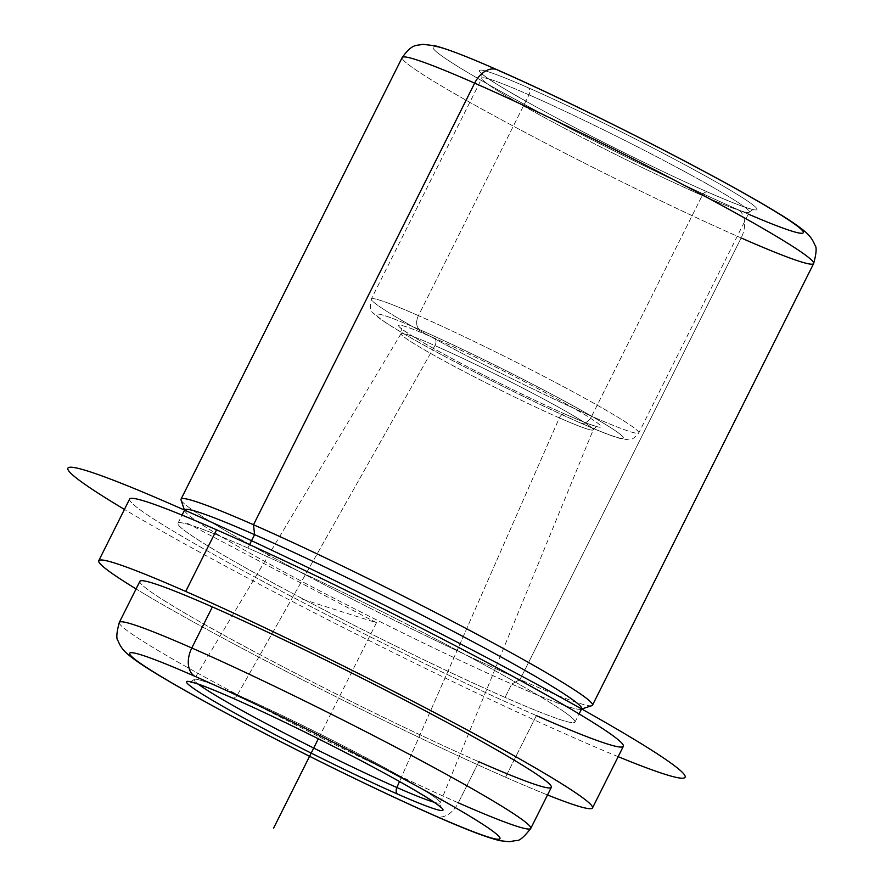 <?xml version="1.0" encoding="UTF-8"?>
<svg xmlns="http://www.w3.org/2000/svg" width="886" height="886" viewBox="0 0 886 886"><rect width="100%" height="100%" fill="white"/><g stroke="black" fill="none" stroke-linecap="round" stroke-linejoin="round"><path stroke-width="0.66" stroke-dasharray="4.43 3.32" d="M579.854 422.666A138.05 7.708 26.6 0 1 405.799 334.864A138.05 7.708 26.6 0 1 419.953 329.78A11.507 7.675 -66.3 0 1 418.436 315.637A149.546 8.351 -153.4 0 0 371.334 298.992A149.546 8.351 -153.4 0 0 447.197 345.507A149.546 8.351 -153.4 0 0 591.66 416.265A11.507 7.675 -66.3 0 1 580.374 422.932A11.507 7.675 -66.3 0 1 579.854 422.666A11.507 7.675 113.7 0 0 580.374 422.932A11.507 7.675 113.7 0 0 591.66 416.265A149.546 8.351 -153.4 0 0 638.773 432.911A149.546 8.351 -153.4 0 0 562.898 386.396A149.546 8.351 -153.4 0 0 418.436 315.637A11.507 7.675 113.7 0 0 419.953 329.78A138.05 7.708 26.6 0 1 594.008 417.583A138.05 7.708 26.6 0 1 579.854 422.666A138.05 7.708 -153.4 0 0 594.008 417.583A138.05 7.708 -153.4 0 0 419.953 329.78A138.05 7.708 -153.4 0 0 405.799 334.864A138.05 7.708 -153.4 0 0 579.854 422.666M184.487 510.247L184.642 510.713A222.021 12.393 -153.4 0 0 302.314 581.681A222.021 12.393 -153.4 0 0 511.754 684.058L520.016 679.573A230.072 12.847 26.6 0 1 302.979 573.486A230.072 12.847 26.6 0 1 181.043 499.948M591.837 705.666A230.072 12.847 26.6 0 1 520.016 679.573L511.754 684.058A222.021 12.393 -153.4 0 0 581.061 709.232L581.526 709.077M581.681 708.767A222.021 12.393 26.6 0 1 511.754 684.058L505.064 697.404A222.021 12.393 -153.4 0 0 575.003 722.123A222.021 12.393 -153.4 0 0 462.37 653.06A222.021 12.393 -153.4 0 0 247.892 548.002L249.586 544.624L247.892 548.002A222.021 12.393 -153.4 0 0 177.953 523.294A222.021 12.393 -153.4 0 0 290.586 592.357A222.021 12.393 -153.4 0 0 505.064 697.404L511.754 684.058A222.021 12.393 26.6 0 1 297.275 579.001A222.021 12.393 26.6 0 1 184.642 509.937M623.345 746.333A276.089 15.416 26.6 0 1 536.373 715.6L505.518 777.221A276.089 15.416 26.6 0 1 136.079 588.924A276.089 15.416 -153.4 0 0 505.518 777.221L536.373 715.6A276.089 15.416 26.6 0 1 269.665 584.959A276.089 15.416 26.6 0 1 129.611 499.084M505.518 777.221A276.089 15.416 -153.4 0 0 547.526 794.963A276.089 15.416 26.6 0 1 505.518 777.221M216.572 529.817A276.089 15.416 -153.4 0 0 188.264 539.984A276.089 15.416 -153.4 0 0 536.373 715.6M505.064 697.404A222.021 12.393 26.6 0 1 225.122 556.186A222.021 12.393 26.6 0 1 247.892 548.002A222.021 12.393 26.6 0 1 527.823 689.23A222.021 12.393 26.6 0 1 505.064 697.404M212.374 606.921A230.072 12.847 -153.4 0 0 188.773 615.393A230.072 12.847 -153.4 0 0 478.872 761.738A230.072 12.847 26.6 0 1 256.619 652.871A230.072 12.847 26.6 0 1 139.899 581.305M119.322 622.393A230.072 12.847 -153.4 0 0 236.041 693.959A230.072 12.847 -153.4 0 0 458.295 802.816L478.872 761.738L458.295 802.816A23.003 15.361 -66.3 0 1 435.713 816.139A23.003 15.361 113.7 0 0 458.295 802.816A230.072 12.847 26.6 0 1 236.041 693.959A230.072 12.847 26.6 0 1 119.322 622.393M551.347 787.344A230.072 12.847 26.6 0 1 478.872 761.738M530.769 828.421A230.072 12.847 26.6 0 1 458.295 802.816M741.161 237.957A230.072 12.847 26.6 0 1 518.897 129.101A230.072 12.847 26.6 0 1 402.189 57.535A230.072 12.847 -153.4 0 0 518.897 129.101A230.072 12.847 -153.4 0 0 741.161 237.957L520.016 679.573L741.161 237.957A23.003 15.361 113.7 0 0 738.116 209.683A23.003 15.361 -66.3 0 1 741.161 237.957A230.072 12.847 26.6 0 0 813.625 263.574M181.043 499.15A230.072 12.847 -153.4 0 0 297.751 570.717A230.072 12.847 -153.4 0 0 520.016 679.573A230.072 12.847 -153.4 0 0 592.49 705.19M497.234 69.817A23.003 15.361 -66.3 0 1 498.264 70.348A207.069 11.562 26.6 0 1 759.346 202.052A207.069 11.562 26.6 0 1 738.116 209.683A207.069 11.562 26.6 0 1 477.033 77.968A207.069 11.562 26.6 0 1 498.264 70.348A207.069 11.562 -153.4 0 0 477.033 77.968A207.069 11.562 -153.4 0 0 738.116 209.683A207.069 11.562 -153.4 0 0 748.338 214.124M433.985 802.184A137.651 7.686 -153.4 0 0 440.231 802.805A137.651 7.686 -153.4 0 0 370.16 759.889A137.651 7.686 -153.4 0 0 237.426 694.89A5.748 3.843 -66.3 0 1 231.977 697.836A5.748 3.843 113.7 0 0 237.426 694.89A137.651 7.686 -153.4 0 0 194.078 679.54A137.651 7.686 -153.4 0 0 198.32 684.169A137.651 7.686 26.6 0 1 194.078 679.54A137.651 7.686 26.6 0 1 237.426 694.89L434.915 345.595A107.45 6.003 -153.4 0 0 401.081 333.612A107.45 6.003 -153.4 0 0 455.393 366.959A107.45 6.003 -153.4 0 0 559.376 417.893L399.497 781.518L559.376 417.893A107.45 6.003 -153.4 0 0 593.232 429.832A107.45 6.003 -153.4 0 0 538.533 396.33A107.45 6.003 -153.4 0 0 434.915 345.595L237.426 694.89A137.651 7.686 26.6 0 1 370.16 759.889A137.651 7.686 26.6 0 1 440.231 802.805A137.651 7.686 26.6 0 1 433.985 802.184M565.456 414.305A113.186 6.313 26.6 0 1 422.744 342.306A113.186 6.313 26.6 0 1 434.35 338.142A113.186 6.313 26.6 0 1 577.063 410.14A113.186 6.313 26.6 0 1 565.456 414.305A113.186 6.313 -153.4 0 0 577.063 410.14A113.186 6.313 -153.4 0 0 434.35 338.142A5.748 3.843 -66.3 0 1 434.915 345.595A107.45 6.003 26.6 0 1 538.533 396.33A107.45 6.003 26.6 0 1 593.232 429.832A107.45 6.003 26.6 0 1 559.376 417.893A5.748 3.843 -66.3 0 1 565.202 414.172A5.748 3.843 -66.3 0 1 565.456 414.305A5.748 3.843 113.7 0 0 565.202 414.172A5.748 3.843 113.7 0 0 559.376 417.893A107.45 6.003 26.6 0 1 455.393 366.959A107.45 6.003 26.6 0 1 401.081 333.612A107.45 6.003 26.6 0 1 434.915 345.595A5.748 3.843 113.7 0 0 434.35 338.142A113.186 6.313 -153.4 0 0 422.744 342.306A113.186 6.313 -153.4 0 0 565.456 414.305M529.008 94.835A149.546 8.351 -153.4 0 0 481.906 78.189A149.546 8.351 -153.4 0 0 557.77 124.704A149.546 8.351 -153.4 0 0 702.233 195.463L591.66 416.265A149.546 8.351 26.6 0 1 447.197 345.507A149.546 8.351 26.6 0 1 371.334 298.992A149.546 8.351 26.6 0 1 418.436 315.637L529.008 94.835L418.436 315.637A149.546 8.351 26.6 0 1 562.898 386.396A149.546 8.351 26.6 0 1 638.773 432.911A149.546 8.351 26.6 0 1 591.66 416.265L702.233 195.463A149.546 8.351 -153.4 0 0 749.346 212.108A149.546 8.351 -153.4 0 0 673.471 165.593A149.546 8.351 -153.4 0 0 529.008 94.835A149.546 8.351 26.6 0 1 673.471 165.593A149.546 8.351 26.6 0 1 749.346 212.108A149.546 8.351 26.6 0 1 702.233 195.463A5.748 3.843 -66.3 0 1 707.881 192.129A5.748 3.843 -66.3 0 1 708.135 192.262A155.305 8.672 26.6 0 1 512.329 93.473A155.305 8.672 26.6 0 1 528.244 87.758A155.305 8.672 26.6 0 1 724.061 186.547A155.305 8.672 26.6 0 1 708.135 192.262A155.305 8.672 -153.4 0 0 724.061 186.547A155.305 8.672 -153.4 0 0 528.244 87.758A5.748 3.843 -66.3 0 1 529.008 94.835A5.748 3.843 113.7 0 0 528.244 87.758A155.305 8.672 -153.4 0 0 512.329 93.473A155.305 8.672 -153.4 0 0 708.135 192.262A5.748 3.843 113.7 0 0 707.881 192.129A5.748 3.843 113.7 0 0 702.233 195.463A149.546 8.351 26.6 0 1 557.77 124.704A149.546 8.351 26.6 0 1 481.906 78.189A149.546 8.351 26.6 0 1 529.008 94.835M302.724 599.324L376.472 622.703L184.343 521.721M376.472 622.703L318.34 738.802M618.173 756.666A345.108 19.259 26.6 0 1 124.439 509.417M580.374 422.932C526.982 399.652 435.115 352.949 396.585 329.47C377.37 317.697 375.343 315.095 373.97 313.6C370.514 312.082 369.628 307.209 371.334 298.992L481.906 78.189L481.785 73.449L483.512 75.044C487.488 78.976 506.183 90.217 539.618 108.801C589.256 136.023 662.13 172.117 707.881 192.129C729.422 201.554 743.764 207.158 750.885 208.93L753.2 209.362L749.346 212.108L638.773 432.911C634.409 438.382 630.666 440.63 627.532 439.655L620.51 438.581C612.348 436.355 598.969 431.128 580.374 422.932M177.953 523.294L182.051 515.098M575.003 722.123L579.101 713.928M190.302 681.965L194.078 679.54L401.081 333.612C401.901 329.902 401.879 328.075 401.004 328.119C398.434 326.402 407.228 334.543 449.412 357.147C485.151 376.461 533.915 400.483 565.202 414.172C580.164 420.717 590.32 424.715 595.669 426.166L597.673 426.598C597.175 425.878 595.702 426.952 593.232 429.832L440.231 802.805L440.552 807.279"/><path stroke-width="1.33" d="M741.161 237.957A230.072 12.847 -153.4 0 0 813.625 263.574L592.49 705.19A230.072 12.847 -153.4 0 0 475.771 633.623A230.072 12.847 -153.4 0 0 253.507 524.756L254.581 534.657A222.021 12.393 -153.4 0 0 184.642 510.713L181.043 499.948A230.072 12.847 26.6 0 1 253.507 524.756A230.072 12.847 26.6 0 1 480.921 636.37A230.072 12.847 26.6 0 1 591.837 705.666L581.061 709.232A222.021 12.393 -153.4 0 0 474.032 642.361A222.021 12.393 -153.4 0 0 254.581 534.657L253.507 524.756A230.072 12.847 -153.4 0 0 181.043 499.15L402.189 57.535A230.072 12.847 26.6 0 1 474.652 83.14L253.507 524.756L474.652 83.14A230.072 12.847 26.6 0 1 696.917 192.007A230.072 12.847 26.6 0 1 813.625 263.574A230.072 12.847 -153.4 0 0 696.917 192.007A230.072 12.847 -153.4 0 0 474.652 83.14A23.003 15.361 -66.3 0 1 497.234 69.817A23.003 15.361 113.7 0 0 474.652 83.14A230.072 12.847 -153.4 0 0 402.189 57.535C412.632 43.093 416.132 46.039 422.821 44.3L435.336 45.828C448.106 49.228 468.738 57.225 497.234 69.817A23.003 15.361 113.7 0 1 498.264 70.348A207.069 11.562 -153.4 0 1 754.761 199.405A207.069 11.562 -153.4 0 1 748.338 214.124M182.051 515.098L184.642 509.937A222.021 12.393 26.6 0 1 254.581 534.657L249.586 544.624L254.581 534.657A222.021 12.393 26.6 0 1 469.048 639.703A222.021 12.393 26.6 0 1 581.681 708.767L579.101 713.928M98.756 560.705L129.611 499.084A276.089 15.416 26.6 0 1 216.572 529.817L185.717 591.438A276.089 15.416 -153.4 0 0 98.756 560.705A276.089 15.416 -153.4 0 0 136.079 588.924A276.089 15.416 26.6 0 1 185.717 591.438L216.572 529.817A276.089 15.416 26.6 0 1 483.28 660.447A276.089 15.416 26.6 0 1 623.345 746.333L592.49 807.954A276.089 15.416 -153.4 0 0 452.425 722.068A276.089 15.416 -153.4 0 0 185.717 591.438A276.089 15.416 26.6 0 1 512.163 754.673A276.089 15.416 26.6 0 1 547.526 794.963A276.089 15.416 -153.4 0 0 592.49 807.954M536.373 715.6A276.089 15.416 -153.4 0 0 564.681 705.433A276.089 15.416 -153.4 0 0 216.572 529.817M478.872 761.738A230.072 12.847 -153.4 0 0 502.462 753.266A230.072 12.847 -153.4 0 0 212.374 606.921L191.797 647.998A230.072 12.847 -153.4 0 0 119.322 622.393A230.072 12.847 26.6 0 1 191.797 647.998L212.374 606.921A230.072 12.847 26.6 0 1 434.627 715.777A230.072 12.847 26.6 0 1 551.347 787.344L530.769 828.421A230.072 12.847 -153.4 0 0 414.05 756.854A230.072 12.847 -153.4 0 0 191.797 647.998A230.072 12.847 26.6 0 1 414.05 756.854A230.072 12.847 26.6 0 1 530.769 828.421C524.058 837.048 519.296 841.08 516.472 840.515L509.073 841.7L500.191 840.725C487.378 837.724 465.892 829.529 435.713 816.139A23.003 15.361 -66.3 0 1 434.683 815.618A207.069 11.562 -153.4 0 0 455.925 807.988A207.069 11.562 -153.4 0 0 194.831 676.284A23.003 15.361 -66.3 0 1 191.797 647.998A23.003 15.361 113.7 0 0 194.831 676.284A207.069 11.562 -153.4 0 0 173.601 683.903A207.069 11.562 -153.4 0 0 434.683 815.618A23.003 15.361 113.7 0 0 435.713 816.139C375.177 789.636 280.696 742.944 213.891 706.519C189.637 693.339 169.835 682.032 154.496 672.629C142.635 665.43 133.731 659.306 127.794 654.245C123.254 650.446 120.053 646.06 118.203 641.076C116.066 639.16 116.443 632.936 119.322 622.393L139.899 581.305A230.072 12.847 26.6 0 1 212.374 606.921M458.295 802.816A230.072 12.847 -153.4 0 0 530.769 828.421M194.831 676.284A207.069 11.562 26.6 0 1 455.925 807.988A207.069 11.562 26.6 0 1 434.683 815.618A207.069 11.562 26.6 0 1 173.601 683.903A207.069 11.562 26.6 0 1 194.831 676.284M231.722 697.703A143.377 8.007 -153.4 0 0 217.015 702.986A143.377 8.007 -153.4 0 0 397.803 794.188A143.377 8.007 -153.4 0 0 412.511 788.905A143.377 8.007 -153.4 0 0 231.722 697.703A143.377 8.007 26.6 0 1 412.511 788.905A143.377 8.007 26.6 0 1 397.803 794.188A5.748 3.843 -66.3 0 1 396.862 787.51A137.651 7.686 -153.4 0 0 433.985 802.184A137.651 7.686 26.6 0 1 396.862 787.51A5.748 3.843 113.7 0 0 397.803 794.188A143.377 8.007 26.6 0 1 217.015 702.986A143.377 8.007 26.6 0 1 231.722 697.703A5.748 3.843 113.7 0 0 231.977 697.836A5.748 3.843 -66.3 0 1 231.722 697.703M198.32 684.169A137.651 7.686 -153.4 0 0 396.862 787.51A137.651 7.686 26.6 0 1 198.32 684.169M399.497 781.518L396.862 787.51L399.497 781.518M318.34 738.802L273.619 828.111M124.439 509.417A345.108 19.259 26.6 0 1 88.279 471.23A345.108 19.259 26.6 0 1 487.112 657.789A345.108 19.259 26.6 0 1 664.677 774.187A345.108 19.259 26.6 0 1 618.173 756.666M813.625 263.574C816.515 253.031 816.892 246.795 814.755 244.879C812.894 239.896 809.704 235.51 805.164 231.711C799.227 226.661 790.323 220.525 778.451 213.327C763.123 203.924 743.321 192.627 719.067 179.437C652.262 143.023 557.781 96.319 497.234 69.817M440.552 807.279L439.788 806.537C437.54 804.311 426.709 796.758 398.29 780.843C352.816 755.304 277.75 717.837 231.977 697.836C213.914 689.928 201.277 684.911 194.056 682.818L190.313 681.965"/></g></svg>
